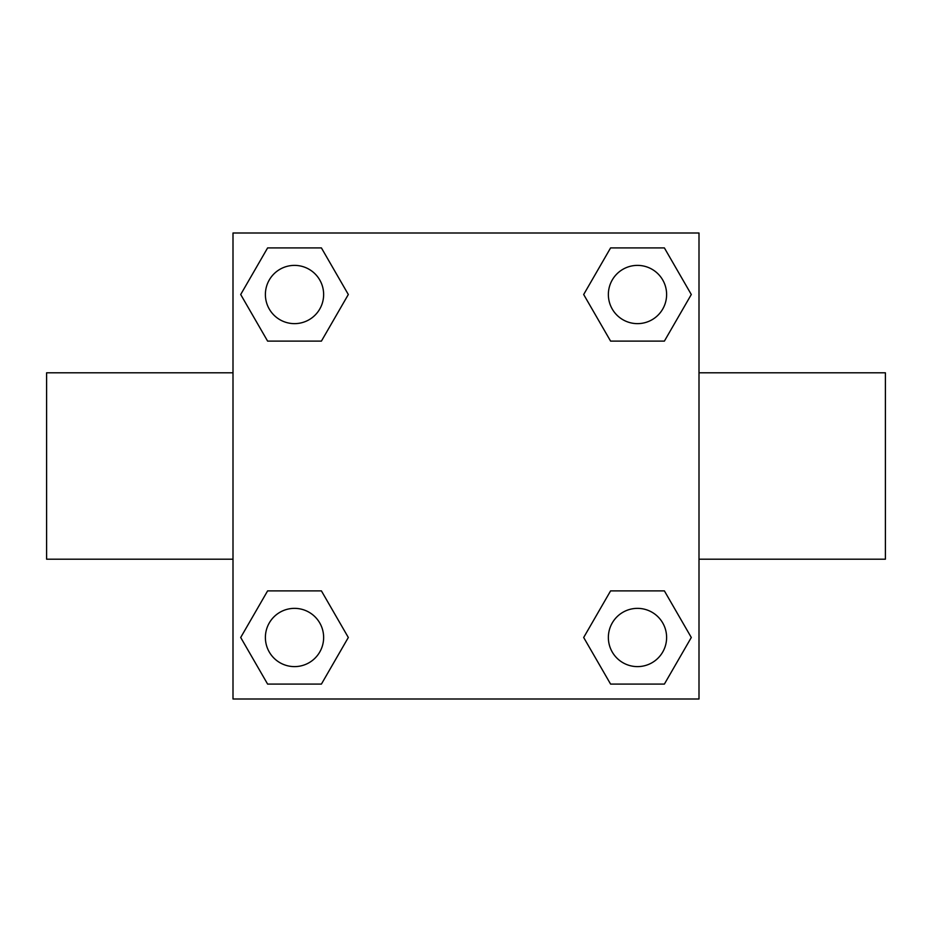 <?xml version="1.0" encoding="UTF-8"?>
<svg xmlns="http://www.w3.org/2000/svg" width="932" height="932" viewBox="0 0 932 932"><rect width="100%" height="100%" fill="white"/><g stroke="black" fill="none" stroke-linecap="round" stroke-linejoin="round"><path stroke-width="1.4" d="M321.412 341.112L267.612 341.112L240.701 294.512L267.612 247.912L321.412 247.912L348.323 294.512L321.412 341.112L267.612 341.112L304.554 341.112M304.554 590.888L321.412 590.888L348.323 637.488L321.412 684.088L267.612 684.088L240.701 637.488L267.612 590.888L321.412 590.888M627.446 341.112L610.588 341.112L583.677 294.512L610.588 247.912L664.388 247.912L691.299 294.512L664.388 341.112L610.588 341.112M610.588 590.888L664.388 590.888L691.299 637.488L664.388 684.088L610.588 684.088L583.677 637.488L610.588 590.888L664.388 590.888L627.446 590.888M699 559.2L885.4 559.2L885.4 372.8L699 372.8M233 372.8L46.6 372.8L46.6 559.2L233 559.2M233 233L699 233L699 699L233 699L233 233M664.388 684.088L610.588 684.088L664.388 684.088M666.613 637.488A29.125 29.125 0 0 0 622.926 612.266A29.125 29.125 0 0 0 622.926 662.71A29.125 29.125 0 0 0 666.613 637.488M321.412 684.088L267.612 684.088L321.412 684.088M323.637 637.488A29.125 29.125 0 0 0 279.95 612.266A29.125 29.125 0 0 0 279.95 662.71A29.125 29.125 0 0 0 323.637 637.488M610.588 247.912L664.388 247.912L610.588 247.912M666.613 294.512A29.125 29.125 0 0 0 622.926 269.29A29.125 29.125 0 0 0 622.926 319.734A29.125 29.125 0 0 0 666.613 294.512M267.612 247.912L321.412 247.912L267.612 247.912M323.637 294.512A29.125 29.125 0 0 0 279.95 269.29A29.125 29.125 0 0 0 279.95 319.734A29.125 29.125 0 0 0 323.637 294.512"/></g></svg>
